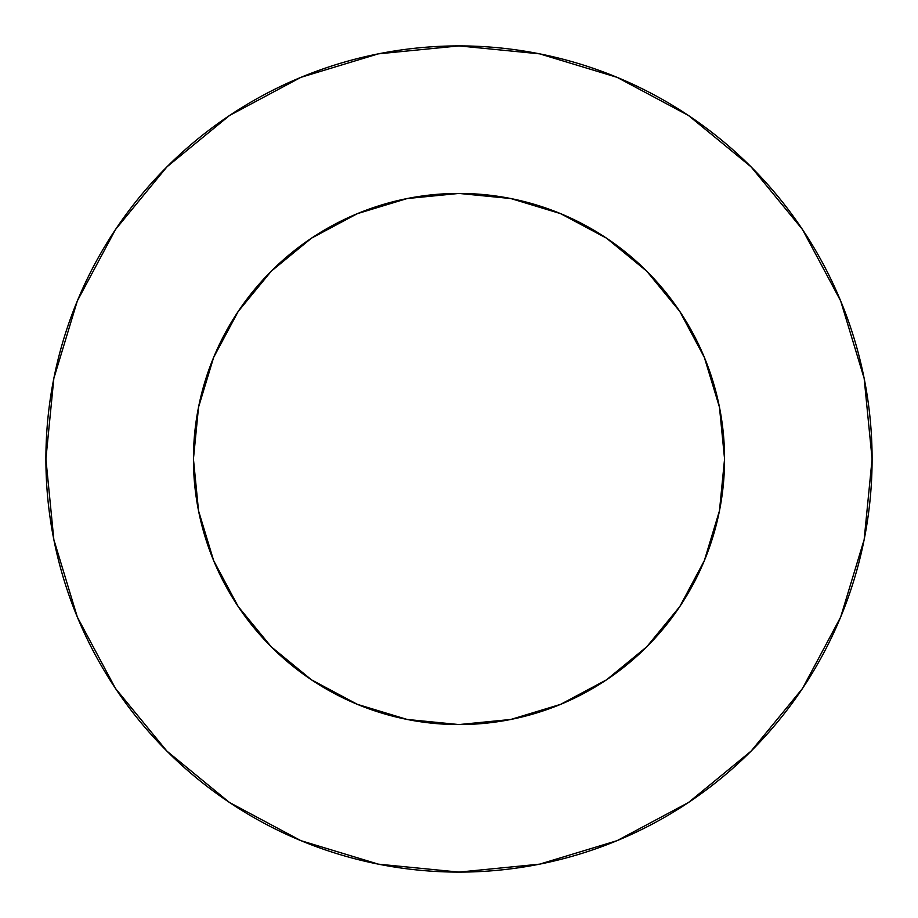 <?xml version="1.0" encoding="UTF-8"?>
<svg xmlns="http://www.w3.org/2000/svg" width="918" height="918" viewBox="0 0 918 918"><rect width="100%" height="100%" fill="white"/><g stroke="black" fill="none" stroke-linecap="round" stroke-linejoin="round"><path stroke-width="0.69" stroke-dasharray="4.59 3.44" d="M724.566 459A265.566 265.566 0 0 0 459 193.434A265.566 265.566 0 0 0 193.434 459L198.54 407.19L213.653 357.377L238.187 311.466L271.223 271.223L311.466 238.187L357.377 213.653L407.19 198.54L459 193.434L510.81 198.54L560.623 213.653L606.534 238.187L646.777 271.223L679.813 311.466L704.347 357.377L719.46 407.19L724.566 459L719.46 510.81L704.347 560.623L679.813 606.534L646.777 646.777L606.534 679.813L560.623 704.347L510.81 719.46L459 724.566L407.19 719.46L357.377 704.347L311.466 679.813L271.223 646.777L238.187 606.534L213.653 560.623L198.54 510.81L193.434 459A265.566 265.566 0 0 0 459 724.566A265.566 265.566 0 0 0 724.566 459M802.401 688.615L840.659 617.091L864.159 539.589L872.1 459A413.1 413.1 0 0 0 459 45.9A413.1 413.1 0 0 0 45.9 459A413.1 413.1 0 0 0 459 872.1A413.1 413.1 0 0 0 872.1 459L864.159 378.411L840.659 300.909L802.481 229.489M688.615 115.599L617.091 77.342L539.589 53.841L459 45.9L378.411 53.841L300.909 77.342L229.489 115.519M115.599 229.385L77.342 300.909L53.841 378.411L45.9 459L53.841 539.589L77.342 617.091L115.519 688.511M229.385 802.401L300.909 840.659L378.411 864.159L459 872.1L539.589 864.159L617.091 840.659L688.511 802.481"/><path stroke-width="1.38" d="M193.434 459A265.566 265.566 0 0 1 459 193.434A265.566 265.566 0 0 1 724.566 459A265.566 265.566 0 0 1 459 724.566A265.566 265.566 0 0 1 193.434 459L198.54 510.81L213.653 560.623L238.187 606.534L271.223 646.777L311.466 679.813L357.377 704.347L407.19 719.46L459 724.566L510.81 719.46L560.623 704.347L606.534 679.813L646.777 646.777L679.813 606.534L704.347 560.623L719.46 510.81L724.566 459L719.46 407.19L704.347 357.377L679.813 311.466L646.777 271.223L606.534 238.187L560.623 213.653L510.81 198.54L459 193.434L407.19 198.54L357.377 213.653L311.466 238.187L271.223 271.223L238.187 311.466L213.653 357.377L198.54 407.19L193.434 459M45.9 459A413.1 413.1 0 0 1 459 45.9A413.1 413.1 0 0 1 872.1 459A413.1 413.1 0 0 1 459 872.1A413.1 413.1 0 0 1 45.9 459L53.841 539.589L77.342 617.091L115.519 688.511L166.892 751.108L229.489 802.481L300.909 840.659L378.411 864.159L459 872.1L539.589 864.159L617.091 840.659L688.511 802.481L751.108 751.108L802.481 688.511L840.659 617.091L864.159 539.589L872.1 459L864.159 378.411L840.659 300.909L802.481 229.489L751.108 166.892L688.511 115.519L617.091 77.342L539.589 53.841L459 45.9L378.411 53.841L300.909 77.342L229.489 115.519L166.892 166.892L115.519 229.489L77.342 300.909L53.841 378.411L45.9 459M802.481 229.489L751.108 166.892L688.615 115.599M229.489 115.519L166.892 166.892L115.599 229.385M115.519 688.511L166.892 751.108L229.385 802.401M688.511 802.481L751.108 751.108L802.401 688.615"/></g></svg>
